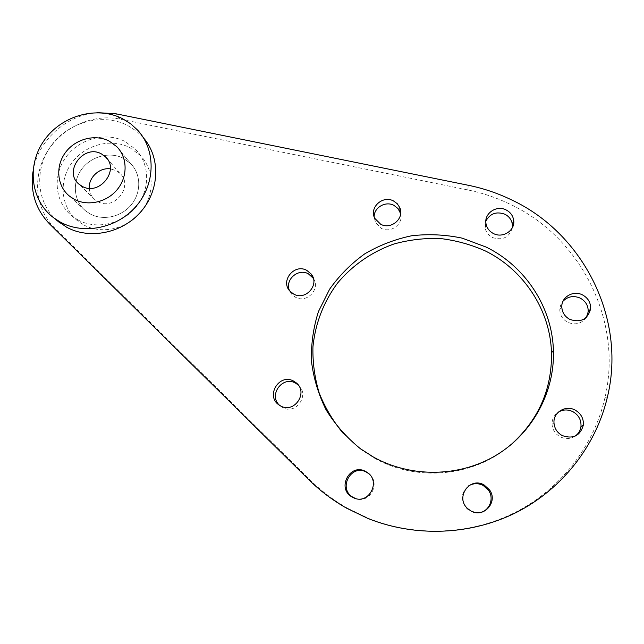 <?xml version="1.0" encoding="UTF-8"?>
<svg xmlns="http://www.w3.org/2000/svg" width="644" height="644" viewBox="0 0 644 644"><rect width="100%" height="100%" fill="white"/><g stroke="black" fill="none" stroke-linecap="round" stroke-linejoin="round"><path stroke-width="0.48" stroke-dasharray="3.22 2.42" d="M478.959 512.696L470.031 510.966L467.013 508.768C460.235 500.396 460.758 492.773 468.574 485.914M574.995 436.197C570.254 439.079 565.295 439.264 560.111 436.769C555.184 433.943 552.496 429.773 552.045 424.275C551.98 419.099 554.065 415.058 558.3 412.16M586.37 317.363C581.653 323.739 575.43 325.381 567.726 322.29C562.663 319.488 560.022 315.319 559.789 309.788L560.618 305.216L563.009 301.231M512.383 227.646C509.34 237.451 502.698 240.751 492.451 237.539C488.555 235.495 486.139 232.412 485.198 228.29L485.85 221.109M400.673 213.703C403.699 223.951 390.779 233.659 381.224 228.298L375.436 222.518L374.148 216.835M313.338 278.337C320.889 288.914 306.697 303.855 295.411 297.166L291.78 294.332L289.478 290.605M298.196 384.967C310.344 394.78 295.717 415.581 282.362 407.386L279.52 405.285M90.305 214.017L85.692 210.958C73.722 201.331 71.935 182.542 81.514 169.436C90.965 156.242 109.858 151.219 123.471 158.344L130.668 163.616C141.004 173.936 141.511 192.041 131.593 204.39C121.788 216.819 103.386 221.085 90.305 214.017C103.386 221.085 121.788 216.819 131.593 204.39C141.511 192.041 141.004 173.936 130.668 163.616L123.471 158.344C109.858 151.219 90.965 156.242 81.514 169.436C71.935 182.542 73.722 201.331 85.692 210.958L90.305 214.017M343.502 433.734L361.228 449.681L374.422 458.117C416.435 481.962 473.203 477.019 509.968 445.576M143.507 137.888L136.625 131.239L127.617 125.427C103.072 112.813 69.335 121.539 51.826 144.86C34.1 168.02 35.943 201.822 56.64 220.208M83.792 224.949C101.816 234.746 127.238 229.023 140.947 211.973C154.802 195.035 154.439 170.072 140.505 155.582L129.855 147.621C110.808 137.719 84.436 144.892 71.42 163.431C58.21 181.833 61.051 208.109 78.125 221.262L83.792 224.949M78.133 220.031C96.439 229.972 122.28 224.144 136.23 206.821C150.318 189.61 149.98 164.26 135.836 149.553L125.025 141.479C105.68 131.44 78.882 138.742 65.64 157.571C52.188 176.255 55.046 202.941 72.37 216.295L78.133 220.031M347.583 508.269L368.618 518.412C415.34 537.16 470.257 535.132 515.45 512.286C560.505 489.207 593.728 446.389 604.837 398.209C623.521 320.366 580.083 236.887 510.233 204.309C496.629 197.716 482.469 192.926 467.753 189.916L119.744 119.068C92.607 113.513 61.985 127.375 47.117 151.904C32.16 176.384 35.009 208.64 54.515 227.839L310.311 480.158C321.428 491.106 333.85 500.477 347.583 508.269M97.518 112.66C66.268 114.664 37.392 140.939 32.965 171.739M368.666 473.63C381.224 482.525 370.05 504.171 355.73 498.52M89.307 188.273C89.613 192.846 91.456 196.621 94.829 199.6L97.719 201.564C114.254 211.377 134.21 185.722 119.84 173.284L116.145 170.636L110.382 168.865M310.311 480.158L308.677 479.595M119.744 119.068L115.711 113.738M54.515 227.839L49.532 223.895M467.753 189.916L468.405 185.295M467.689 508.623L467.013 508.768M553.985 422.875L552.045 424.275M561.801 306.753L559.789 309.788M486.099 224.168L485.198 228.29M374.784 218.364L375.436 222.518M289.953 291.168L291.78 294.332M279.295 405.132L281.315 406.742M69.48 196.13L85.692 210.958L69.48 196.13M361.228 449.681L360.334 448.675M142.477 136.729L137.695 130.193M140.505 155.582L135.836 149.553M604.837 398.209L607.558 396.422M368.618 518.412L367.829 518.412M78.125 221.262L72.37 216.295M116.701 146.59L130.668 163.616L116.701 146.59M94.829 199.6L79.083 184.248M119.84 173.284L107.194 158.818"/><path stroke-width="0.97" d="M468.574 485.914C473.292 483.105 478.178 482.96 483.233 485.479L488.53 490.301C494.689 498.722 489.15 511.755 478.959 512.696M484.151 484.988C469.782 476.286 454.857 497.611 467.689 508.623L470.756 510.861C483.531 518.726 498.545 501.885 489.529 489.883L484.151 484.988M558.3 412.16C562.969 409.415 567.847 409.254 572.919 411.685C578.723 415.098 581.403 420.057 580.96 426.578C580.373 430.651 578.384 433.863 574.995 436.197M575.173 410.099C565.69 404.722 553.107 412.313 553.985 422.875C554.444 428.453 557.173 432.679 562.18 435.553C573.104 439.313 580.155 435.867 583.335 425.209C583.786 418.592 581.065 413.561 575.173 410.099M563.009 301.231C567.887 296.377 573.627 295.346 580.236 298.132C585.799 301.247 588.447 305.86 588.165 311.962L586.37 317.363M582.538 294.928C573.49 290.025 561.423 296.908 561.801 306.753C562.035 312.356 564.724 316.582 569.86 319.432C580.759 322.91 587.674 319.416 590.604 308.951C590.878 302.761 588.189 298.083 582.538 294.928M485.85 221.109C490.052 213.494 496.403 211.208 504.92 214.243C509.171 216.473 511.658 219.87 512.391 224.434L512.383 227.646M506.104 209.928C496.363 204.671 483.515 213.808 486.099 224.168C487.049 228.346 489.504 231.47 493.457 233.539C502.827 238.642 515.425 230.351 513.679 220.248C512.938 215.619 510.41 212.182 506.104 209.928M374.148 216.835C373.931 207.537 385.531 200.791 393.895 205.339L398.032 208.567L400.673 213.703M393.508 200.96C382.673 194.923 368.867 207.722 374.784 218.364L380.652 224.225C391.141 230.133 404.826 218.195 399.771 207.585L397.259 203.729L393.508 200.96M289.478 290.605C284.576 279.874 298.18 267.88 308.436 273.861L313.338 278.337M306.842 270.416C294.453 263.187 279.947 280.945 289.953 291.168L293.624 294.042C305.618 301.134 320.149 284.431 311.132 273.982L306.842 270.416M279.52 405.285C268.033 395.142 282.66 375.275 295.701 383.212L298.196 384.967M293.889 381.272C279.448 372.57 264.909 396.197 279.295 405.132L280.349 405.784C294.244 414.277 309.007 392.18 295.902 382.608L293.889 381.272M355.73 498.52L353.363 497.466C337.158 489.094 351.254 462.939 366.79 472.374L368.666 473.63M365.977 471.698C350.215 462.126 335.918 488.659 352.357 497.16L353.234 497.611C368.642 505.749 381.779 480.827 366.734 472.149L365.977 471.698M74.302 199.318L69.48 196.13C56.994 186.084 55.199 166.466 65.269 152.765C75.187 138.967 94.974 133.694 109.19 141.1L116.701 146.59C127.496 157.345 127.963 176.263 117.546 189.183C107.25 202.192 87.97 206.676 74.302 199.318C87.97 206.676 107.25 202.192 117.546 189.183C127.963 176.263 127.496 157.345 116.701 146.59L109.19 141.1C94.974 133.694 75.187 138.967 65.269 152.765C55.199 166.466 56.994 186.084 69.48 196.13L74.302 199.318M486.196 247.103L462.223 238.151C445.439 234.617 428.582 233.828 411.661 235.76C395.022 239.246 379.413 245.251 364.842 253.784C351.149 263.629 339.428 275.407 329.672 289.108L318.466 311.519C313.338 327.587 311.004 344.121 311.446 361.123C313.531 378.06 318.41 394.297 326.065 409.817C335.218 424.605 346.649 437.55 360.334 448.675L373.721 457.232C410.969 477.776 459.003 477.341 495.735 455.509C532.419 433.605 554.846 392.124 553.421 350.425C552.182 306.794 524.9 265.98 486.196 247.103M509.968 445.576C538.159 420.733 552.005 389.821 551.514 352.856C550.314 309.828 523.435 269.562 485.294 250.927C470.812 244.487 455.751 240.349 440.102 238.497C424.388 238.006 408.996 239.842 393.935 243.996C371.894 251.804 352.501 265.223 337.593 283.014C323.562 301.972 315.343 323.256 312.936 346.875C312.582 362.5 314.675 377.891 319.207 393.041C325.107 407.789 333.206 421.353 343.502 433.734M56.64 220.208L66.71 227.268C89.999 239.979 122.924 232.999 141.261 211.288C159.768 189.69 160.485 157.466 143.507 137.888M60.568 222.228C84.477 235.277 118.383 227.839 136.947 205.283C155.687 182.856 155.727 149.73 137.695 130.193L130.684 123.793L122.602 118.729C96.93 105.535 61.446 115.469 44.082 140.529C26.436 165.411 30.59 200.775 53.999 218.05L60.568 222.228M32.965 171.739C30.179 192.081 35.702 209.469 49.532 223.895L308.677 479.595C319.947 490.704 332.546 500.211 346.48 508.124L367.829 518.412C415.235 537.442 470.989 535.381 516.858 512.189C562.606 488.772 596.312 445.302 607.558 396.422C626.483 317.436 582.345 232.83 511.489 199.857C497.691 193.184 483.33 188.33 468.405 185.295L115.711 113.738L97.518 112.66M101.486 153.948C83.776 143.652 62.911 171.69 79.083 184.248L82.11 186.293C99.377 196.517 120.348 169.67 105.342 156.709L101.486 153.948M110.382 168.865C99.57 167.255 88.429 177.494 89.307 188.273M60.238 223.146L53.999 218.05M551.514 352.856L553.421 350.425M353.234 497.611L354.224 497.917M366.734 472.149L367.531 472.817M295.902 382.608L297.689 384.54M311.132 273.982L312.67 277.379M399.771 207.585L400.069 211.892M513.679 220.248L512.391 224.434M590.604 308.951L588.165 311.962M583.335 425.209L580.96 426.578M489.529 489.883L488.53 490.301M107.194 158.818L105.342 156.709"/></g></svg>

